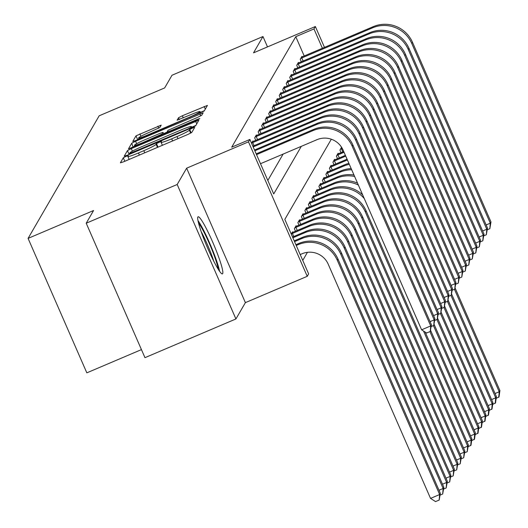 <?xml version="1.0" encoding="UTF-8"?>
<svg xmlns="http://www.w3.org/2000/svg" width="528" height="528" viewBox="0 0 528 528"><rect width="100%" height="100%" fill="white"/><g stroke="black" fill="none" stroke-linecap="round" stroke-linejoin="round"><path stroke-width="0.79" d="M125.981 156.387L123.288 157.786L120.364 162.829L123.658 161.779L187.942 134.422L191.789 132.429L194.713 127.387L192.41 128.119L189.717 129.512L189.334 130.165A12.5 1.043 -23.6 0 1 177.025 136.547L171.673 138.831A12.5 1.043 -23.6 0 1 161.099 142.316A12.5 1.043 -23.6 0 1 161.126 142.171L161.509 141.491L159.192 142.25L156.499 143.649L156.123 144.302A12.5 1.043 -23.6 0 1 143.814 150.685L138.455 152.962A12.5 1.043 -23.6 0 1 127.882 156.446A12.5 1.043 -23.6 0 1 127.908 156.308L128.291 155.628L125.981 156.387M129.175 159.403L125.519 160.994M162.386 145.266L158.73 146.857M197.881 216.975A31.04 3.505 66.9 0 0 207.557 247.896A31.04 3.505 66.9 0 0 222.42 273.887A31.04 3.505 66.9 0 0 222.651 273.669A31.04 3.505 66.9 0 0 212.975 242.748A31.04 3.505 66.9 0 0 198.112 216.757A31.04 3.505 66.9 0 0 197.881 216.975M161.185 125.129L136.006 135.841L132.752 141.491L136.059 140.402L204.191 111.045L207.445 105.402L182.351 115.764L178.51 117.757L177.111 120.199L191.215 114.51A10.448 0.871 -23.6 0 1 200.059 111.599A10.448 0.871 -23.6 0 1 189.743 117.051L147.424 135.062A10.448 0.871 -23.6 0 1 138.587 137.973A10.448 0.871 -23.6 0 1 148.896 132.521L159.799 127.525L161.185 125.129M304.22 56.021L295.772 36.683L313.962 28.941L315.361 26.525L324.482 47.395M86.216 223.212L177.177 184.496L235.924 318.958L144.962 357.667L86.216 223.212L93.575 210.52L28.083 238.392L99.158 115.81L164.65 87.932L172.009 75.24L262.97 36.531L253.513 52.853L315.361 26.525M235.924 318.958L245.388 302.636L186.641 168.181L177.177 184.496M186.641 168.181L248.497 141.854L249.896 139.438L273.715 193.948L301.316 146.342M295.772 36.683L231.706 147.18L249.896 139.438M131.294 148.612L127.453 150.605L124.199 156.209L127.499 155.159L191.783 127.802L195.631 125.809L198.884 120.16L131.294 148.612L132.409 151.153M128.482 148.823L131.729 143.227L135.577 141.227L203.168 112.781L201.769 115.223L197.921 117.216L168.003 130.31L167.072 131.941L170.379 130.852L197.518 119.302L199.835 118.536L197.135 119.968L128.509 148.896M267.505 46.893L262.97 36.531M267.821 180.47L283.12 154.084M253.077 141.511L252.846 140.989L251.552 143.22M255.776 140.382L254.668 137.848L256.351 134.944L256.582 135.472M259.281 134.336L258.172 131.802L259.855 128.898L260.086 129.426M262.786 128.291L261.677 125.756L263.36 122.852L263.591 123.38M266.29 122.245L265.181 119.711L266.864 116.813L267.095 117.335M269.795 116.2L268.686 113.665L270.369 110.768L270.6 111.289M273.299 110.154L272.191 107.62L273.874 104.722L274.105 105.244M276.804 104.115L275.695 101.581L277.378 98.677L277.609 99.205M280.309 98.069L279.2 95.535L280.883 92.631L281.114 93.159M283.813 92.024L282.704 89.489L284.387 86.585L284.618 87.113M287.318 85.978L286.209 83.444L287.892 80.546L288.123 81.068M290.822 79.933L289.714 77.398L291.397 74.501L291.628 75.022M294.327 73.887L293.218 71.353L294.901 68.455L295.132 68.977M297.832 67.848L296.723 65.314L298.406 62.41L298.637 62.938M301.336 61.802L300.227 59.268L301.91 56.364L302.141 56.892M302.755 260.416L307.448 252.325M292.769 232.366L292.538 231.838L291.245 234.069M295.469 231.231L294.36 228.697L296.043 225.793L296.274 226.321M298.973 225.185L297.865 222.651L299.548 219.754L299.779 220.275M302.478 219.14L301.369 216.605L303.052 213.708L303.283 214.229M305.983 213.094L304.874 210.56L306.557 207.662L306.788 208.184M309.487 207.055L308.378 204.521L310.061 201.617L310.292 202.145M312.992 201.01L311.883 198.475L313.566 195.571L313.797 196.099M316.496 194.964L315.388 192.43L317.071 189.526L317.302 190.054M320.001 188.918L318.892 186.384L320.575 183.487L320.806 184.008M323.506 182.873L322.397 180.338L324.08 177.441L324.311 177.962M327.01 176.827L325.901 174.293L327.584 171.395L327.815 171.917M330.515 170.788L329.406 168.254L331.089 165.35L331.32 165.878M334.019 164.743L332.911 162.208L334.594 159.304L334.825 159.832M337.524 158.697L336.415 156.163L338.098 153.259L338.329 153.787M341.029 152.651L339.92 150.117L341.57 147.266M28.083 238.392L86.83 372.847L141.438 349.609M331.313 139.214L284.83 219.384L308.642 273.893L307.243 276.316L248.497 141.854M245.388 302.636L307.243 276.316M322.41 48.279L313.962 28.941M195.835 125.453L191.644 127.235M129.604 153.826L128.832 154.592M129.505 153.556L188.239 128.812L190.931 127.413L191.334 126.727A12.5 1.043 -23.6 0 0 191.36 126.581A12.5 1.043 -23.6 0 0 180.787 130.073L142.21 146.487A12.5 1.043 -23.6 0 0 129.901 152.869L129.505 153.556M133.109 147.213L131.729 143.227M134.785 145.959L133.313 146.857M163.555 133.63L167.145 132.106M144.797 139.828A10.448 0.871 -23.6 0 0 134.482 145.279A10.448 0.871 -23.6 0 0 143.326 142.369L162.083 134.026L163.013 132.389L159.707 133.478L144.797 139.828M204.395 110.689L200.402 112.391M138.89 138.673L137.392 139.834M300.194 254.562L302.082 253.757A19.899 19.701 30.1 0 1 328.211 264.185L430.538 498.399L439.639 494.531L337.313 260.317A29.845 29.555 -149.9 0 0 298.115 244.675L296.228 245.474M440.339 493.317L439.184 500.049L439.639 494.531L440.339 493.317L338.012 259.103A29.845 29.555 -149.9 0 0 298.815 243.461L295.891 244.708M439.184 500.049L435.541 501.6L430.538 498.399M260.502 163.713L316.972 139.682A19.899 19.701 30.1 0 1 343.101 150.11L421.608 329.809L430.709 325.941L352.196 146.236A29.845 29.555 -149.9 0 0 312.998 130.594L256.535 154.625M431.409 324.733L430.254 331.465L430.709 325.941L431.409 324.733L352.895 145.028A29.845 29.555 -149.9 0 0 313.698 129.386L256.199 153.859M430.254 331.465L426.611 333.01L421.608 329.809M438.992 490.248L443.144 488.486L443.843 487.278L341.517 253.064A29.845 29.555 -149.9 0 0 302.32 237.422L294.215 240.867M443.843 487.278L442.688 494.01L443.144 488.486L340.817 254.272A29.845 29.555 -149.9 0 0 301.62 238.63L294.551 241.639M442.688 494.01L440.088 495.112M442.497 484.202L446.648 482.44L447.348 481.232L345.022 247.018A29.845 29.555 -149.9 0 0 305.824 231.376L292.538 237.032M447.348 481.232L446.193 487.964L446.648 482.44L344.322 248.226A29.845 29.555 -149.9 0 0 305.125 232.584L292.868 237.798M446.193 487.964L443.593 489.067M446.002 478.157L450.153 476.395L450.853 475.187L348.526 240.973A29.845 29.555 -149.9 0 0 309.329 225.331L292.076 232.63M291.311 233.95L292.413 233.442L293.759 236.511M450.853 475.187L449.698 481.919L450.153 476.395L347.827 242.18A29.845 29.555 -149.9 0 0 308.629 226.538L292.413 233.442M449.698 481.919L447.097 483.028M430.063 321.658L434.214 319.895L355.7 140.191A29.845 29.555 -149.9 0 0 316.503 124.549L254.859 150.784M434.914 318.688L433.759 325.42L434.214 319.895L434.914 318.688L356.4 138.983A29.845 29.555 -149.9 0 0 317.203 123.341L254.522 150.018M433.759 325.42L431.158 326.522M433.567 315.612L437.719 313.85L359.205 134.145A29.845 29.555 -149.9 0 0 320.008 118.503L253.176 146.949M438.418 312.642L437.263 319.374L437.719 313.85L438.418 312.642L359.905 132.937A29.845 29.555 -149.9 0 0 320.707 117.295L252.846 146.177M437.263 319.374L434.663 320.483M251.618 143.101L252.721 142.586L254.067 145.662M437.072 309.573L441.223 307.804L362.71 128.106A29.845 29.555 -149.9 0 0 323.512 112.464L252.721 142.586M441.923 306.596L440.768 313.328L441.223 307.804L441.923 306.596L363.409 126.892A29.845 29.555 -149.9 0 0 324.212 111.25L252.391 141.775M440.768 313.328L438.167 314.437M449.506 472.118L453.658 470.349L454.357 469.141L352.031 234.927A29.845 29.555 -149.9 0 0 312.833 219.285L295.581 226.585M294.815 227.905L295.918 227.396L297.264 230.465M454.357 469.141L453.202 475.873L453.658 470.349L351.331 236.135A29.845 29.555 -149.9 0 0 312.134 220.493L295.918 227.396M453.202 475.873L450.602 476.982M255.123 137.056L256.225 136.541L257.572 139.616M440.576 303.527L444.728 301.759L366.214 122.06A29.845 29.555 -149.9 0 0 327.017 106.418L256.225 136.541M445.427 300.551L444.272 307.283L444.728 301.759L445.427 300.551L366.914 120.853A29.845 29.555 -149.9 0 0 327.716 105.211L255.895 135.736M444.272 307.283L441.672 308.392M198.554 223.087A26.862 3.029 -113.1 0 1 214.355 256.001A26.862 3.029 -113.1 0 1 218.17 269.181M213.794 261.268A24.875 2.805 66.9 0 0 212.018 256.073A24.875 2.805 66.9 0 0 201.221 231.726M219.589 271.333A30.842 3.478 66.9 0 0 215.391 257.4A30.842 3.478 66.9 0 0 197.987 220.572M453.011 466.072L457.162 464.303L457.862 463.096L355.535 228.881A29.845 29.555 -149.9 0 0 316.338 213.239L299.086 220.539M298.32 221.866L299.422 221.351L300.769 224.42M457.862 463.096L456.707 469.828L457.162 464.303L354.836 230.089A29.845 29.555 -149.9 0 0 315.638 214.447L299.422 221.351M456.707 469.828L454.106 470.936M456.515 460.027L460.667 458.264L461.366 457.05L359.04 222.836A29.845 29.555 -149.9 0 0 319.843 207.194L302.59 214.493M301.825 215.82L302.927 215.305L304.273 218.374M461.366 457.05L460.211 463.782L460.667 458.264L358.34 224.05A29.845 29.555 -149.9 0 0 319.143 208.408L302.927 215.305M460.211 463.782L457.611 464.891M460.02 453.981L464.171 452.219L464.871 451.011L362.545 216.797A29.845 29.555 -149.9 0 0 323.347 201.155L306.095 208.448M305.329 209.774L306.431 209.26L307.778 212.335M464.871 451.011L463.716 457.743L464.171 452.219L361.845 218.005A29.845 29.555 -149.9 0 0 322.648 202.363L306.431 209.26M463.716 457.743L461.116 458.845M463.525 447.935L467.676 446.173L468.376 444.965L366.049 210.751A29.845 29.555 -149.9 0 0 326.852 195.109L309.599 202.409M308.834 203.729L309.936 203.214L311.282 206.29M468.376 444.965L467.221 451.697L467.676 446.173L365.35 211.959A29.845 29.555 -149.9 0 0 326.152 196.317L309.936 203.214M467.221 451.697L464.62 452.8M362.683 194.931A29.845 29.555 -149.9 0 0 330.356 189.064L313.104 196.363M312.338 197.683L313.441 197.175L314.787 200.244M364.267 198.554A29.845 29.555 -149.9 0 0 329.657 190.271L313.441 197.175M467.029 441.89L471.181 440.128L471.88 438.92L471.002 445.17L468.125 446.761M470.725 445.652L471.181 440.128L423.515 331.03M471.88 438.92L425.218 332.119M258.628 131.01L259.73 130.502L261.076 133.571M444.081 297.482L448.232 295.72L369.719 116.015A29.845 29.555 -149.9 0 0 330.521 100.373L259.73 130.502M448.932 294.505L447.777 301.237L448.232 295.72L448.932 294.505L370.418 114.807A29.845 29.555 -149.9 0 0 331.221 99.165L259.4 129.69M447.777 301.237L445.177 302.346M262.132 124.964L263.234 124.456L264.581 127.525M447.586 291.436L451.737 289.674L373.223 109.969A29.845 29.555 -149.9 0 0 334.026 94.327L263.234 124.456M452.437 288.466L451.282 295.198L451.737 289.674L452.437 288.466L373.923 108.761A29.845 29.555 -149.9 0 0 334.726 93.119L262.904 123.644M451.282 295.198L448.681 296.3M265.637 118.925L266.739 118.411L268.085 121.48M451.09 285.391L455.242 283.628L376.728 103.924A29.845 29.555 -149.9 0 0 337.531 88.282L266.739 118.411M455.941 282.421L454.786 289.153L455.242 283.628L455.941 282.421L377.428 102.716A29.845 29.555 -149.9 0 0 338.23 87.074L266.409 117.599M454.786 289.153L452.186 290.255M269.141 112.88L270.244 112.365L271.59 115.434M454.595 279.345L458.746 277.583L380.233 97.878A29.845 29.555 -149.9 0 0 341.035 82.236L270.244 112.365M459.446 276.375L458.291 283.107L458.746 277.583L459.446 276.375L380.932 96.67A29.845 29.555 -149.9 0 0 341.735 81.028L269.914 111.553M458.291 283.107L455.69 284.216M272.646 106.834L273.748 106.319L275.095 109.395M458.099 273.306L462.251 271.537L383.737 91.839A29.845 29.555 -149.9 0 0 344.54 76.197L273.748 106.319M462.95 270.329L461.795 277.061L462.251 271.537L462.95 270.329L384.437 90.625A29.845 29.555 -149.9 0 0 345.239 74.983L273.418 105.508M461.795 277.061L459.195 278.17M357.542 183.163A29.845 29.555 -149.9 0 0 333.861 183.018L316.609 190.318M315.843 191.638L316.945 191.129L318.292 194.198M358.387 185.104A29.845 29.555 -149.9 0 0 333.161 184.226L316.945 191.129M470.534 435.851L474.685 434.082L475.385 432.874L474.507 439.124L471.629 440.715M474.23 439.606L474.685 434.082L429.911 331.61M475.385 432.874L430.61 330.403M276.151 100.789L277.253 100.274L278.599 103.349M461.604 267.26L465.755 265.492L387.242 85.793A29.845 29.555 -149.9 0 0 348.044 70.151L277.253 100.274M466.455 264.284L465.3 271.016L465.755 265.492L466.455 264.284L387.941 84.586A29.845 29.555 -149.9 0 0 348.744 68.944L276.923 99.469M465.3 271.016L462.7 272.125M353.984 175.019A29.845 29.555 -149.9 0 0 337.366 176.972L320.113 184.272M319.348 185.599L320.45 185.084L321.796 188.153M354.625 176.484A29.845 29.555 -149.9 0 0 336.666 178.18L320.45 185.084M474.038 429.805L478.19 428.036L478.889 426.829L478.012 433.079L475.134 434.669M477.734 433.561L478.19 428.036L433.415 325.565M478.889 426.829L434.115 324.357M279.655 94.743L280.757 94.235L282.104 97.304M465.109 261.215L469.26 259.453L390.746 79.748A29.845 29.555 -149.9 0 0 351.549 64.106L280.757 94.235M469.96 258.238L468.805 264.97L469.26 259.453L469.96 258.238L391.446 78.54A29.845 29.555 -149.9 0 0 352.249 62.898L280.427 93.423M468.805 264.97L466.204 266.079M351.173 168.59A29.845 29.555 -149.9 0 0 340.87 170.927L323.624 178.226M322.852 179.553L323.954 179.038L325.301 182.107M351.688 169.765A29.845 29.555 -149.9 0 0 340.171 172.141L323.954 179.038M477.543 423.76L481.694 421.997L482.394 420.783L481.516 427.033L478.639 428.624M481.239 427.515L481.694 421.997L436.92 319.519M482.394 420.783L437.62 318.311M283.16 88.697L284.262 88.189L285.608 91.258M468.613 255.169L472.765 253.407L394.251 73.702A29.845 29.555 -149.9 0 0 355.054 58.06L284.262 88.189M473.464 252.199L472.309 258.931L472.765 253.407L473.464 252.199L394.951 72.494A29.845 29.555 -149.9 0 0 355.753 56.852L283.932 87.377M472.309 258.931L469.709 260.033M348.896 163.376A29.845 29.555 -149.9 0 0 344.375 164.888L327.129 172.181M326.357 173.507L327.459 172.993L328.805 176.068M349.318 164.333A29.845 29.555 -149.9 0 0 343.675 166.096L327.459 172.993M481.048 417.714L485.199 415.952L485.899 414.744L485.021 420.988L482.143 422.578M484.744 421.476L485.199 415.952L440.425 313.474M485.899 414.744L441.124 312.266M286.664 82.658L287.767 82.144L289.113 85.213M472.118 249.124L476.269 247.361L397.756 67.657A29.845 29.555 -149.9 0 0 358.558 52.015L287.767 82.144M476.969 246.154L475.814 252.886L476.269 247.361L476.969 246.154L398.455 66.449A29.845 29.555 -149.9 0 0 359.258 50.807L287.437 81.332M475.814 252.886L473.213 253.988M347.068 159.185L330.634 166.142M329.861 167.462L330.964 166.947L332.31 170.023M347.404 159.958A29.845 29.555 -149.9 0 0 347.18 160.05L330.964 166.947M484.552 411.668L488.704 409.906L489.403 408.698L488.525 414.942L485.648 416.533M488.248 415.43L488.704 409.906L443.929 307.428M489.403 408.698L444.629 306.22M290.169 76.613L291.271 76.098L292.618 79.167M475.622 243.078L479.774 241.316L401.26 61.611A29.845 29.555 -149.9 0 0 362.063 45.969L291.271 76.098M480.473 240.108L479.318 246.84L479.774 241.316L480.473 240.108L401.96 60.403A29.845 29.555 -149.9 0 0 362.762 44.761L290.941 75.286M479.318 246.84L476.718 247.949M345.391 155.351L334.138 160.096M333.366 161.416L334.468 160.908L335.815 163.977M345.728 156.116L334.468 160.908M488.057 405.623L492.208 403.861L492.908 402.653L492.03 408.903L489.152 410.494M491.753 409.385L492.208 403.861L447.434 301.382M492.908 402.653L448.133 300.175M293.674 70.567L294.776 70.052L296.122 73.128M479.127 237.039L483.278 235.27L404.765 55.572A29.845 29.555 -149.9 0 0 365.567 39.93L294.776 70.052M483.978 234.062L482.823 240.794L483.278 235.27L483.978 234.062L405.464 54.358A29.845 29.555 -149.9 0 0 366.267 38.716L294.446 69.241M482.823 240.794L480.223 241.903M343.715 151.51L337.643 154.051M336.871 155.371L337.973 154.862L339.319 157.931M344.045 152.275L337.973 154.862M491.561 399.584L495.713 397.815L496.412 396.607L495.535 402.857L492.657 404.448M495.257 403.339L495.713 397.815L450.938 295.343M496.412 396.607L451.638 294.136M341.867 147.728L341.147 148.005M340.375 149.332L341.477 148.817L342.824 151.886M342.296 148.467L341.477 148.817M495.066 393.538L499.217 391.769L499.917 390.562L499.039 396.812L496.162 398.402M498.762 397.294L499.217 391.769L454.443 289.298M499.917 390.562L455.143 288.09M297.178 64.522L298.28 64.007L299.627 67.082M482.632 230.993L486.783 229.225L408.269 49.526A29.845 29.555 -149.9 0 0 369.072 33.884L298.28 64.007M487.483 228.017L486.328 234.749L486.783 229.225L487.483 228.017L408.969 48.319A29.845 29.555 -149.9 0 0 369.772 32.677L297.95 63.202M486.328 234.749L483.727 235.858M300.683 58.476L301.785 57.968L303.131 61.037M486.136 224.948L490.288 223.186L411.774 43.481A29.845 29.555 -149.9 0 0 372.577 27.839L301.785 57.968M490.987 221.971L489.832 228.703L490.288 223.186L490.987 221.971L412.474 42.273A29.845 29.555 -149.9 0 0 373.276 26.631L301.455 57.156M489.832 228.703L487.232 229.812M124.819 161.291L123.288 157.786M191.182 132.865L189.717 129.512M158.03 147.154L156.499 143.649M139.385 155.087L138.455 152.962M144.745 152.81L143.814 150.685M157.476 147.391L156.123 144.302M172.597 140.956L171.673 138.831M177.956 138.673L177.025 136.547M190.648 133.162L189.334 130.165M196.739 123.895L195.584 121.249M129.037 154.242L127.453 150.605M129.782 154.189L129.525 153.602M131.993 153.245L131.815 152.823M188.423 129.228L188.239 128.812M191.209 128.047L190.931 127.413M191.803 127.796L191.334 126.727M136.653 143.702L135.577 141.227M200.746 115.889L199.861 113.87M167.396 132.62L167.112 131.967M170.564 131.274L170.379 130.852M197.703 119.717L197.518 119.302M143.51 142.784L143.326 142.369M158.42 136.442L158.235 136.019M162.4 134.746L162.083 134.026M163.759 134.171L163 132.436M147.609 135.485L147.424 135.062M189.928 117.473L189.743 117.051M179.296 119.566L178.51 117.757M183.282 117.889L182.351 115.764M205.3 109.138L204.138 106.491M137.597 139.478L136.006 135.841M140.923 136.303L139.854 133.848M158.77 128.192L157.892 126.172M298.115 244.675L298.815 243.461M337.313 260.317L338.012 259.103M312.998 130.594L313.698 129.386M352.196 146.236L352.895 145.028M301.62 238.63L302.32 237.422M340.817 254.272L341.517 253.064M305.125 232.584L305.824 231.376M344.322 248.226L345.022 247.018M308.629 226.538L309.329 225.331M347.827 242.18L348.526 240.973M316.503 124.549L317.203 123.341M355.7 140.191L356.4 138.983M320.008 118.503L320.707 117.295M359.205 134.145L359.905 132.937M323.512 112.464L324.212 111.25M362.71 128.106L363.409 126.892M312.134 220.493L312.833 219.285M351.331 236.135L352.031 234.927M327.017 106.418L327.716 105.211M366.214 122.06L366.914 120.853M315.638 214.447L316.338 213.239M354.836 230.089L355.535 228.881M319.143 208.408L319.843 207.194M358.34 224.05L359.04 222.836M322.648 202.363L323.347 201.155M361.845 218.005L362.545 216.797M326.152 196.317L326.852 195.109M365.35 211.959L366.049 210.751M329.657 190.271L330.356 189.064M330.521 100.373L331.221 99.165M369.719 116.015L370.418 114.807M334.026 94.327L334.726 93.119M373.223 109.969L373.923 108.761M337.531 88.282L338.23 87.074M376.728 103.924L377.428 102.716M341.035 82.236L341.735 81.028M380.233 97.878L380.932 96.67M344.54 76.197L345.239 74.983M383.737 91.839L384.437 90.625M333.161 184.226L333.861 183.018M348.044 70.151L348.744 68.944M387.242 85.793L387.941 84.586M336.666 178.18L337.366 176.972M351.549 64.106L352.249 62.898M390.746 79.748L391.446 78.54M340.171 172.141L340.87 170.927M355.054 58.06L355.753 56.852M394.251 73.702L394.951 72.494M343.675 166.096L344.375 164.888M358.558 52.015L359.258 50.807M397.756 67.657L398.455 66.449M362.063 45.969L362.762 44.761M401.26 61.611L401.96 60.403M365.567 39.93L366.267 38.716M404.765 55.572L405.464 54.358M369.072 33.884L369.772 32.677M408.269 49.526L408.969 48.319M372.577 27.839L373.276 26.631M411.774 43.481L412.474 42.273M129.182 159.43L127.882 156.446M162.4 145.292L161.099 142.316M129.763 154.196L129.499 153.589M191.875 127.763L191.36 126.581M167.376 132.634L167.072 131.941M134.983 146.414L134.482 145.279M163.786 134.158L163.013 132.389M139.082 139.115L138.587 137.973M200.633 112.913L200.059 111.599"/></g></svg>
